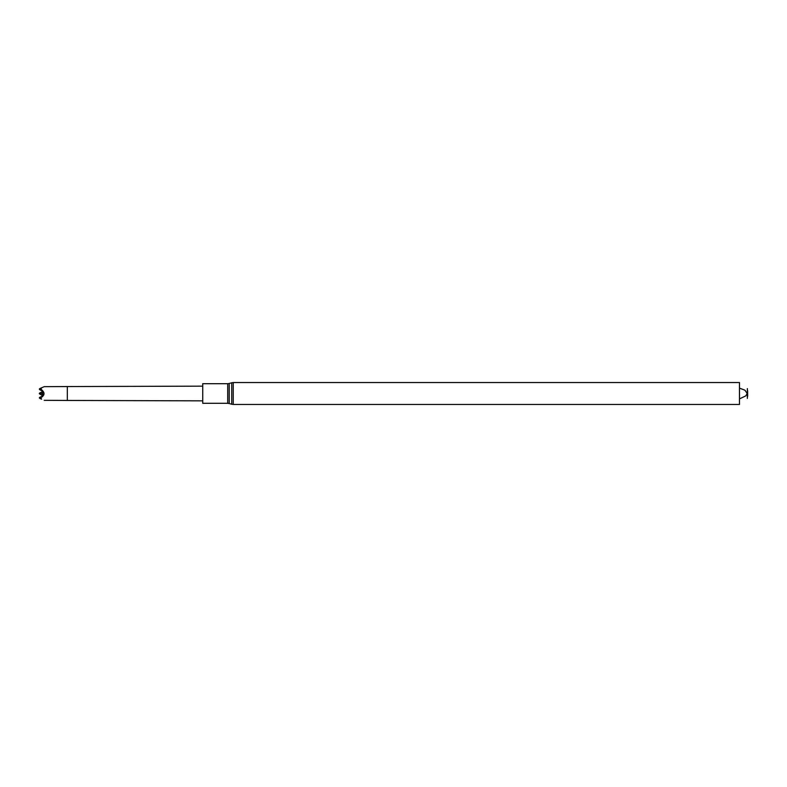 <?xml version="1.0" encoding="UTF-8"?>
<svg xmlns="http://www.w3.org/2000/svg" width="787" height="787" viewBox="0 0 787 787"><rect width="100%" height="100%" fill="white"/><g stroke="black" fill="none" stroke-linecap="round" stroke-linejoin="round"><path stroke-width="1.18" d="M747.365 398.399L747.365 388.601M233.237 404.449L739.485 404.449L739.485 382.551L233.237 382.551L231.742 382.767L231.742 404.233L233.237 404.449L233.237 382.551M202.741 403.308L202.741 383.692L227.709 383.692L227.709 403.308L202.741 403.308M44.19 400.327L67.318 400.445L67.318 386.555L44.19 386.673L39.675 388.66L42.449 387.45A198.58 198.58 0 0 0 42.449 387.44M42.124 387.588L40.993 388.08L41.544 389.781C44.997 392.605 44.81 395.222 40.993 397.632L41.544 399.216L40.993 398.92M39.684 397.73A195.796 195.796 0 0 1 39.675 398.34L39.694 397.356A195.815 195.815 0 0 1 39.694 397.73L41.249 399.078M39.36 397.848L39.675 397.366A195.796 195.796 0 0 0 39.684 397.356L42.449 396.068L39.655 397.366L39.675 398.35A195.796 195.796 0 0 0 39.675 398.34L40.668 398.802M41.278 394.74L39.989 394.13M40.688 396.904L42.459 396.068L42.449 395.29L39.675 393.982L42.714 395.674L39.655 393.992L39.665 393.018L39.665 393.972A195.796 195.796 0 0 1 39.665 393.992L39.665 393.008L42.449 391.71L42.449 390.932L39.684 389.28A195.796 195.796 0 0 0 39.675 388.66L39.655 389.634L42.714 391.326L42.714 395.674M39.665 398.35L40.314 398.635M41.249 387.922L39.665 388.66M39.684 389.644L39.684 389.644A195.796 195.796 0 0 0 39.684 389.634L39.36 389.152M39.36 393.5L42.429 393.5A198.58 198.58 0 0 0 42.459 391.719L42.449 390.932L42.459 391.71L39.35 393.362M39.684 389.28A195.796 195.796 0 0 1 39.684 389.634L42.459 390.932A198.58 198.58 0 0 0 42.459 390.46M40.658 392.556L39.655 393.008A195.796 195.796 0 0 0 39.665 393.008L39.665 393.008A195.796 195.796 0 0 1 39.655 393.5A195.796 195.796 0 0 1 39.665 393.972L39.35 393.628M231.742 404.233L229.204 403.515L229.204 383.485L231.742 382.767M42.429 393.5A198.58 198.58 0 0 1 42.459 395.281L42.459 396.068A198.58 198.58 0 0 1 42.459 396.628M747.65 390.726L747.65 396.274M747.148 393.461L744.974 390.234L739.485 388.109M739.485 398.891L745.82 395.871L747.148 393.539M229.204 403.515L227.709 403.308M229.204 383.485L227.709 383.692M67.318 400.445L202.741 400.849M67.318 386.555L202.741 386.151M42.714 395.733L42.714 396.402"/></g></svg>
